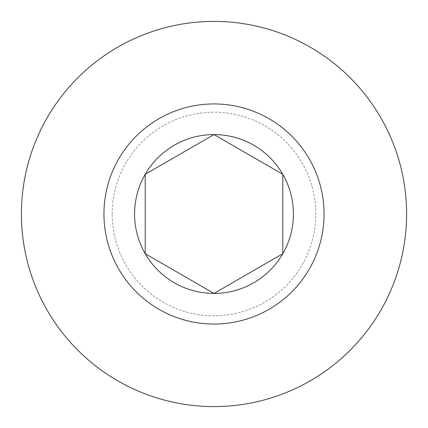 <?xml version="1.0" encoding="UTF-8"?>
<svg xmlns="http://www.w3.org/2000/svg" width="428" height="428" viewBox="0 0 428 428"><rect width="100%" height="100%" fill="white"/><g stroke="black" fill="none" stroke-linecap="round" stroke-linejoin="round"><path stroke-width="0.32" stroke-dasharray="2.14 1.6" d="M112.195 214A101.805 101.805 0 0 1 214 112.195A101.805 101.805 0 0 1 315.805 214A101.805 101.805 0 0 1 214 315.805A101.805 101.805 0 0 1 112.195 214M324.055 214A110.055 110.055 0 0 0 214 103.945A110.055 110.055 0 0 0 103.945 214A110.055 110.055 0 0 0 214 324.055A110.055 110.055 0 0 0 324.055 214A110.055 110.055 0 0 0 214 103.945A110.055 110.055 0 0 0 103.945 214A110.055 110.055 0 0 0 214 324.055A110.055 110.055 0 0 0 324.055 214M406.6 214A192.6 192.6 0 0 0 214 21.4A192.6 192.6 0 0 0 21.4 214A192.6 192.6 0 0 0 214 406.6A192.6 192.6 0 0 0 406.6 214"/><path stroke-width="0.64" d="M282.785 174.287L214 134.574L145.215 174.287L145.215 253.713L214 293.426L282.785 253.713L282.785 174.287L214 134.574L145.215 174.287L145.215 253.713L214 293.426L282.785 253.713L282.785 174.287A79.426 79.426 0 0 0 145.215 174.287A79.426 79.426 0 0 0 214 293.426A79.426 79.426 0 0 0 282.785 174.287M214 406.6A192.6 192.6 0 0 0 406.6 214A192.6 192.6 0 0 0 214 21.4A192.6 192.6 0 0 0 21.4 214A192.6 192.6 0 0 0 214 406.6M214 324.055A110.055 110.055 0 0 0 324.055 214A110.055 110.055 0 0 0 214 103.945A110.055 110.055 0 0 0 103.945 214A110.055 110.055 0 0 0 214 324.055"/></g></svg>
